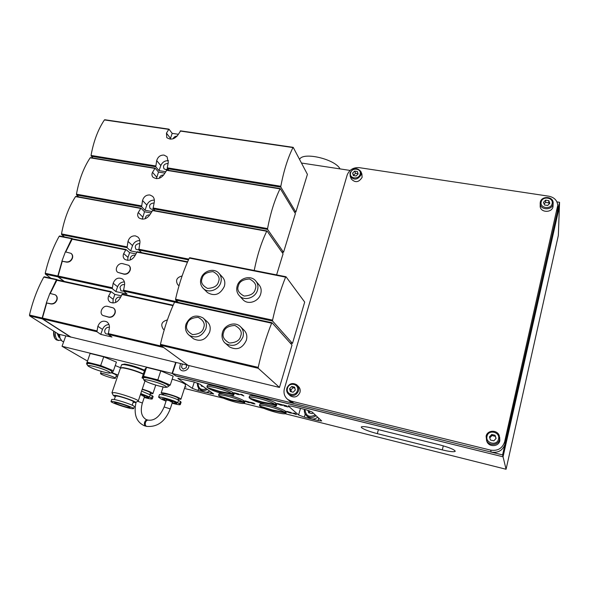 <?xml version="1.0" encoding="UTF-8"?>
<svg xmlns="http://www.w3.org/2000/svg" width="589" height="589" viewBox="0 0 589 589"><rect width="100%" height="100%" fill="white"/><g stroke="black" fill="none" stroke-linecap="round" stroke-linejoin="round"><path stroke-width="0.88" d="M361.477 427.585C363.811 429.447 369.097 431.472 377.328 433.651L442.31 449.9C449.9 451.719 454.207 452.175 455.238 451.27C454.531 449.591 449.238 447.426 439.35 444.776L372.601 428.188C365.843 426.583 362.058 426.193 361.256 427.018L361.477 427.585M285.334 413.78L506.069 469.264L558.343 235.445L559.388 206.665L503.05 456.814L559.388 206.665L559.55 202.299L556.944 201.902M296.444 414.553L292.431 413.191L294.861 413.206L296.444 414.553M253.542 403.818L251.201 402.964L254.212 403.759L252.239 403.031L253.034 402.972L250.377 402.235L253.785 403.156L254.993 403.988L253.572 403.715M284.804 406.027L288.087 406.977L283.994 405.954L285.959 405.688L282.786 404.812L286.762 405.887L284.87 405.784M241.902 394.475L243.883 395.992L240.216 394.313L241.902 394.475M175.809 375.819L503.05 456.814L506.069 469.264M175.78 375.922L172.076 373.404L62.036 346.28L65.784 335.966M87.459 361.042L62.036 346.28M263.982 408.413L244.111 403.413M223.445 398.216L184.438 388.416M304.322 417.13L318.06 420.575L321.704 420.966L312.207 412.072L306.192 409.782L291.805 406.211L288.176 405.858L298.594 414.973L304.322 417.13L305.198 414.067M198.081 390.485L213.667 393.967L200.061 384.249L193.965 381.966L177.878 378.418L192.279 388.335L198.081 390.485L198.765 388.328M238.155 394.578L234.908 393.408L238.913 394.475L234.26 392.753L238.729 393.975L235.136 393.003L239.752 394.674L238.192 394.468M281.034 405.232L277.787 404.054L281.91 405.151L277.272 403.436L281.859 404.68L278.163 403.686L282.779 405.365L281.063 405.122M248.772 402.618L245.657 401.499L249.53 402.537L245.068 400.895L249.383 402.081L245.907 401.131L250.347 402.736L248.808 402.515M290.318 413.029L287.196 411.902L291.187 412.97L286.725 411.328L291.165 412.543L287.594 411.571L292.026 413.176L290.348 412.926M185.005 386.664L186.043 387.098L184.939 386.877M175.699 362.36L172.076 373.404M295.774 413.986L295.671 414.361M295.383 413.655L295.28 414.03M293.388 413.434L295.074 413.853L293.477 413.125M295.177 413.478L295.074 413.853M176.067 362.449L172.43 373.522L502.594 454.907L559.55 202.299M350.131 170.442L301.487 163.035M172.43 373.522L176.067 375.996L503.05 456.814L502.594 454.907M291.268 401.124L490.615 450.136C497.734 451.174 502.41 448.406 504.633 441.838L557.754 205.34C557.238 200.4 554.264 197.359 548.823 196.203L359.165 167.644C353.304 167.32 349.306 169.779 347.171 175.043L284.406 388.63C283.316 393.047 284.443 396.655 287.771 399.467L291.268 401.124L293.889 403.465L491.211 452.102L490.615 450.136M504.633 441.838L505.075 443.9L557.4 211.826L557.54 207.453M557.724 206.312L557.4 211.826M505.075 443.9C502.873 450.401 498.25 453.132 491.211 452.102M293.889 403.465L289.368 400.881M209.728 391.044C207.328 392.517 205.001 392.627 202.734 391.376L202.218 391.015M201.077 384.963L201.298 386.082L203.426 386.612M317.736 417.181C314.747 419.478 311.743 419.648 308.724 417.675L307.981 417.012M308.025 410.29L308.629 412.779L312.177 413.662L313.009 412.815M309.144 410.651L309.733 413.051M87.555 363.325L87.57 363.288C87.592 361.661 106.094 367.072 110.916 370.113L112.028 371.777M111.763 372.277L112.447 372.454L113.434 370.746L116.423 362.11L103.738 356.816L90.139 353.466L86.502 363.98L87.297 364.296M103.738 356.816L100.682 365.541L87.069 362.125M113.434 370.746L100.682 365.541M143.517 377.483L143.532 377.439C143.554 375.672 163.278 381.348 167.622 384.374L168.439 385.883M168.115 386.494L170.258 385.037L173.173 376.157L160.804 370.893L146.551 367.374L144.99 369.178L142.037 377.939L143.267 378.447M146.551 367.374L143.554 376.283L142.037 377.939M160.804 370.893L157.83 379.861L143.554 376.283M170.258 385.037L157.83 379.861M112.035 392.878L114.207 392.605C120.855 393.467 139.564 400.049 138.253 401.043L135.433 402.515L133.143 402.39M143.296 374.192C136.052 371.026 129.182 368.92 122.703 367.86L120.428 368.125M115.289 396.721L113.346 395.469L115.23 395.344C121.084 396.132 137.458 401.956 135.433 402.515M143.392 373.919C136.147 370.746 129.278 368.64 122.799 367.588L120.524 367.985M115.51 396.088L117.034 396.051C121.555 396.655 134.211 401.094 133.35 401.757L132.194 405.203M144.415 370.879C137.185 367.698 130.324 365.585 123.837 364.554L121.555 364.841M144.622 370.275C137.848 367.183 131.222 365.114 124.735 364.061L121.768 364.628M131.597 408.641C125.832 407.757 110.091 402.294 111.041 401.484L112.941 401.499C118.632 402.324 134.697 407.905 133.622 408.67L131.597 408.641M111.741 399.452L113.655 399.423C119.346 400.226 135.396 405.821 134.314 406.609L133.629 408.641M115.908 402.633C119.825 403.207 130.81 407.021 130.088 407.551L128.711 407.529C124.765 406.933 113.927 403.171 114.59 402.626L115.908 402.633M101.713 373.382L100.513 373.47C99.806 374.177 110.408 377.991 114.148 378.388L115.4 378.307C116.166 377.623 105.424 373.75 101.713 373.382M120.554 367.742L115.23 365.541M111.255 372.749C114.664 374.008 116.379 374.884 116.408 375.37L115.407 378.285M117.535 376.533L116.129 376.18M111.586 372.484L118.028 375.097M340.03 168.903C335.148 159.052 302.613 151.506 299.595 159.428M163.381 394.542L161.158 392.988C161.519 392.583 163.536 392.841 167.21 393.754C175.308 396.036 179.888 397.862 180.941 399.232L178.231 399.202M163.234 394.976L163.632 393.776L168.174 394.35C174.241 396.058 177.672 397.428 178.474 398.459L178.003 399.916M166.032 401.197L161.342 399.143L158.588 397.192C158.559 395.926 174.359 400.483 177.738 402.714L180.322 404.591C179.939 404.967 177.9 404.687 174.211 403.759L172.113 403.185M159.398 394.74L159.405 394.711C159.391 393.423 175.176 397.965 178.548 400.226L181.117 402.125L180.337 404.562M176.877 403.384L176.921 403.251C176.111 402.25 172.673 400.895 166.599 399.173L162.004 398.716L166.547 399.327C172.621 401.05 176.059 402.405 176.869 403.406L172.246 402.773M166.142 400.859L162.004 398.716M164.14 406.984L166.392 400.108L168.255 400.358L172.489 402.029L170.869 401.838M180.956 399.202L185.609 384.794C184.644 383.329 180.168 381.466 172.165 379.22M140.771 393.555L149.547 396.986L152.323 398.9C151.977 399.246 150.077 398.981 146.624 398.105L144.239 397.45M141.588 391.118L152.315 395.712L153.118 396.5L152.33 398.871M140.543 394.218C145.682 395.815 148.465 396.986 148.884 397.715L144.371 397.06M140.381 394.704L144.607 396.36L143.024 396.161M142.266 389.086C148.884 391.184 152.426 392.708 152.897 393.673L150.247 393.614M142.17 389.373C147.302 390.971 150.07 392.149 150.482 392.907L149.996 394.365M148.892 397.7L148.929 397.568C148.509 396.831 145.733 395.668 140.594 394.07M219.888 396.507C223.533 398.488 228.79 400.387 235.644 402.191C240.93 403.487 243.875 403.811 244.487 403.171L244.258 402.626L231.801 400.24L219.984 396.206M244.501 403.119L244.877 401.882L244.258 401.006C241.497 399.202 236.528 397.288 229.342 395.248M243.309 401.919C239.716 399.924 234.378 397.995 227.28 396.125C222.031 394.851 219.13 394.534 218.563 395.175L218.872 395.793L230.814 399.526L243.309 401.919L243.537 401.153L244.487 401.867L244.258 402.626M223.106 393.85C220.588 393.445 219.204 393.459 218.968 393.894L218.953 393.945M244.487 401.867L243.404 401.595M208.337 388.328C212.195 390.433 217.658 392.414 224.733 394.269C230.108 395.572 233.104 395.882 233.737 395.197L233.465 394.586L220.617 392.149L208.44 387.996M233.752 395.145L234.142 393.872L233.458 392.892C229.6 389.646 207.365 383.402 207.313 385.53L207.299 385.589M232.449 393.827C228.65 391.7 223.091 389.675 215.765 387.753C210.428 386.48 207.475 386.178 206.894 386.863L207.247 387.555L219.557 391.383L232.449 393.827L232.692 393.032L233.708 393.791L233.465 394.586M233.708 393.791L232.545 393.504M260.566 406.727C264.005 408.67 269.247 410.57 276.3 412.433C282.006 413.817 285.201 414.17 285.879 413.478L285.746 413.044L272.891 410.57L260.669 406.395M285.893 413.426L286.261 412.167L285.805 411.409C283.383 409.701 278.575 407.816 271.382 405.755M284.914 412.359C281.549 410.4 276.219 408.464 268.923 406.535C263.246 405.166 260.095 404.827 259.469 405.519L259.661 406.027L272.022 409.878L284.914 412.359L285.142 411.578L285.974 412.263L285.746 413.044M264.63 404.209C261.73 403.723 260.139 403.73 259.867 404.209L259.852 404.26M285.974 412.263L285.01 412.028M250.296 398.775C253.925 400.844 259.381 402.832 266.67 404.739C272.486 406.145 275.748 406.476 276.447 405.74L276.293 405.247L263.011 402.714L250.296 398.775L250.406 398.422M276.462 405.681L276.845 404.385L276.337 403.539C272.972 400.314 249.567 393.827 249.515 396.088L249.493 396.147M275.394 404.503C271.846 402.42 266.294 400.387 258.74 398.407C252.961 397.03 249.743 396.706 249.103 397.442L249.324 398.024L262.076 401.97L275.394 404.503L275.637 403.701L276.528 404.437L276.293 405.247M276.528 404.437L275.49 404.179M182.958 364.112L182.097 364.503L181.545 367.293L183.142 369.119L186.161 367.764L186.706 365.018M297.298 385.375L298.203 386.259C299.978 387.886 300.567 389.933 299.97 392.392C297.798 396.905 294.61 398.068 290.392 395.882L289.773 395.322M291.769 386.465L289.604 388.659L290.289 391.545L293.145 392.237L295.317 390.036L294.625 387.15L291.769 386.465L293.086 387.717L290.929 389.903L289.604 388.659M294.868 388.144L293.086 387.717M290.929 389.903L291.386 391.81M361.028 171.885L361.889 174.02L362.117 177.341C358.885 182.413 355.3 182.995 351.361 179.078L351.162 178.614M354.637 171.097L352.62 173.114L353.334 175.551L356.08 175.978L358.105 173.954L357.383 171.517L354.637 171.097L355.565 173.328L353.555 175.338L352.62 173.114M358.031 173.703L355.565 173.328M499.649 437.156L499.84 440.682C498.787 446.676 489.341 447.419 486.978 441.721L486.47 440.211M491.741 434.476L489.444 436.847L490.468 440.027L493.796 440.83L496.093 438.452L495.069 435.271L491.741 434.476L492.036 435.551L489.776 437.885M496.041 438.51L495.342 436.346L492.036 435.551M495.342 436.346L495.069 435.271M553.152 203.426L552.983 206.754C551.871 213.137 540.26 212.673 540.187 206.275L540.179 205.694M545.628 200.157L543.492 202.321L544.516 204.979L547.674 205.465L549.809 203.293L548.786 200.635L545.628 200.157L545.613 202.395L544.111 203.927M549.169 203.941L548.757 202.874L545.613 202.395M548.757 202.874L548.786 200.635M115.672 302.452L115.569 299.808C116.674 297.548 118.301 296.709 120.45 297.298M108.118 334.228L106.086 333.867C104.82 332.976 104.437 331.688 104.93 329.987C105.895 327.889 107.397 326.998 109.436 327.322M203.831 318.664L206.975 321.513C209.993 324.164 210.891 327.668 209.669 332.041C205.936 339.853 200.532 342.099 193.457 338.763L192.618 338.071M241.034 327.212L243.713 329.862C246.614 332.579 247.49 336.069 246.335 340.332C242.454 348.438 236.83 350.632 229.467 346.899L228.532 346.067M113.625 308.143C115.23 309.38 115.694 311.125 115.017 313.377C113.736 316.264 111.696 317.552 108.891 317.235L102.898 315.498M114.796 313.215C113.493 316.087 111.431 317.361 108.604 317.037L102.913 315.505C98.599 313.083 102.722 305.006 107.551 306.368L113.331 307.929C114.98 309.181 115.466 310.948 114.796 313.215M55.506 294.979L55.55 295.008C57.177 296.171 57.626 297.894 56.897 300.169C55.609 302.982 53.628 304.241 50.956 303.946L46.708 302.974L42.452 318.023L42.629 318.877L70.827 337.026L279.481 387.437L258.269 368.294L160.561 345.228L188.001 365.335M46.384 302.768L49.881 293.396L55.241 294.802C56.897 295.987 57.369 297.725 56.654 300.007C55.337 302.805 53.334 304.049 50.639 303.74L46.708 302.974M258.269 368.294L258.218 367.374C261.752 351.449 266.221 336.717 271.632 323.177L272.074 322.779L292.011 345.021L279.481 387.437M56.787 279.517L44.3 276.771L43.77 277.124C37.475 288.588 32.719 301.229 29.487 315.034L29.671 315.888L58.679 334.25L70.827 337.026M43.77 277.124L57.545 279.944M70.776 337.173L42.334 318.885L42.158 318.031L46.457 302.812M108.236 334.405L111.984 337.048L100.748 334.375L96.927 331.725L97.877 326.313C99.762 321.69 102.744 320.202 106.815 321.837C109.053 323.471 109.848 325.842 109.201 328.964L108.236 334.405L163.705 347.532M122.306 294.088L173.173 305.205L122.306 294.088L119.95 298.365C117.351 302.569 114.06 303.836 110.084 302.172C108.082 300.611 107.61 298.513 108.678 295.884L111.056 291.636L114.87 294.419L121.172 295.803M50.249 293.477L57.067 279.841L110.953 291.629M56.375 279.885L49.962 293.41M271.934 322.75L175.029 301.708L174.572 302.113C168.631 314.968 163.926 329.045 160.444 344.329L160.561 345.228M108.98 324.51C105.946 324.745 103.782 326.38 102.501 329.42L100.748 334.375M114.87 294.419L113.154 299.278L112.97 303.011M164.213 329.825L163.308 329.244M167.401 319.901C161.658 321.55 160.318 324.679 163.374 329.288L164.235 329.744M173.114 138.79C173.888 137.016 175.205 136.147 177.083 136.177M167.718 169.109L165.472 169.529L163.978 168.748C162.814 165.73 164.029 163.963 167.615 163.44L168.064 163.558M165.553 171.693L159.015 170.626L155.768 166.775L156.696 160.613C157.918 156.762 160.377 154.922 164.066 155.098L167.062 156.74L168.299 162.468L167.247 167.821L168.778 170.39M180.602 130.927L178.003 134.844C174.594 139.291 170.847 140.211 166.775 137.612L166.451 133.129L168.94 129.146L172.187 133.357L178.312 134.263M180.455 130.832L293.212 147.353L307.414 174.359L295.847 212.121L294.353 211.863M172.187 133.357L170.192 139.181M104.908 119.839L104.408 119.935C98.039 129.484 93.585 141.316 91.045 155.437L92.856 157.977M295.847 212.121L280.879 187.155L280.828 186.279C283.699 171.038 287.741 158.139 292.961 147.574L293.212 147.353M168.483 160.679C164.92 160.525 162.358 162.152 160.812 165.553L159.015 170.626M130.302 259.97L130.368 257.849C131.428 255.663 133.018 254.823 135.139 255.324M123.683 291.209L120.936 290.863L119.994 287.27C120.995 285.142 122.534 284.273 124.603 284.664M219.292 273.664L222.296 276.926C224.74 279.451 225.41 282.624 224.313 286.445C220.234 294.544 214.624 296.591 207.475 292.586L206.732 291.849M256.208 281.498L258.785 284.583C261.082 287.145 261.715 290.267 260.684 293.955C258.674 301.502 248.308 305.227 243.147 299.86L242.344 298.991M129.013 265.551C130.375 266.751 130.751 268.363 130.125 270.38C128.873 273.2 126.849 274.481 124.073 274.216L117.815 272.361M129.911 270.196C128.638 273.002 126.598 274.268 123.8 273.988L117.829 272.368C113.979 269.806 118.087 262.458 122.689 263.658L128.741 265.315C130.14 266.537 130.53 268.172 129.911 270.196M71.217 253.528L71.269 253.564C72.675 254.713 73.043 256.318 72.373 258.38C71.114 261.118 69.149 262.37 66.498 262.127L62.272 261.244L58.105 276.013L58.274 276.882L64.311 281.424M61.963 261.008L65.372 251.871L70.975 253.336C72.41 254.507 72.8 256.127 72.145 258.196C70.849 260.927 68.869 262.157 66.196 261.899L62.272 261.244M292.49 343.409L272.597 321.057L272.56 320.114C276.035 304.454 280.379 290.127 285.606 277.132L286.026 276.793L304.697 302.076L292.49 343.409L290.09 342.872M72.027 238.479L59.636 235.975L59.158 236.307L72.719 238.884M59.158 236.307C53.047 247.343 48.401 259.668 45.22 273.274L45.397 274.135L50.934 278.222M63.936 281.343L57.987 276.874L57.825 276.005L62.036 261.06M123.469 291.032L127.04 294.014L115.871 291.577L112.227 288.595L113.169 283.235C115.223 278.45 118.308 277.036 122.446 279.002C124.367 280.622 125.03 282.838 124.419 285.65L123.469 291.032L271.632 323.177M285.856 276.756L189.717 257.717L189.305 258.085C183.554 270.439 178.968 284.141 175.551 299.183L175.655 300.103L178.261 302.415M187.611 261.833L137.156 251.739L134.896 255.84C132.142 260.117 128.77 261.288 124.78 259.351C123.086 257.842 122.726 255.913 123.705 253.587L125.98 249.508L129.639 252.629L135.831 253.874M65.74 251.952L72.329 238.803L125.855 249.515M71.689 238.803L65.453 251.893M124.397 281.903C121.216 281.984 118.941 283.603 117.579 286.747L115.871 291.577M129.639 252.629L127.968 257.364L127.666 260.382M179.034 285.658L177.775 284.796M182.119 275.947C176.678 277.419 175.25 280.386 177.826 284.84L179.071 285.547M159.273 178.283C159.869 176.074 161.29 174.999 163.528 175.058L163.646 175.08M153.434 208.999L151.52 209.235L150.166 208.55C148.789 205.421 149.974 203.566 153.714 202.991L154.097 203.087M151.69 211.488L145.012 210.273L141.603 206.717L142.531 200.503C143.775 196.593 146.249 194.76 149.967 194.988L152.706 196.409C154.2 198.044 154.701 200.098 154.208 202.579L153.14 207.983L153.273 208.823L155.017 210.693M166.842 170.133L164.162 174.248C160.878 178.695 157.167 179.697 153.037 177.26C151.785 175.839 151.616 174.197 152.536 172.327L155.113 168.152L158.507 172.076L164.765 173.107M166.716 170.052L280.29 188.613L295.391 213.586L283.537 252.291L281.785 251.959M158.507 172.076L156.372 178.688M90.669 157.683L90.154 157.815C83.586 167.791 79.022 179.917 76.467 194.179L76.629 194.996L78.661 196.866M283.537 252.291L267.62 229.445L267.561 228.591C270.461 213.174 274.614 199.936 280.018 188.87L280.29 188.613M154.37 200.127C150.865 200.054 148.362 201.696 146.845 205.075L145.012 210.273M145.196 218.733C145.52 216.17 146.97 214.889 149.532 214.904L149.797 214.963M138.732 249.869L136.022 249.375C134.402 246.121 135.551 244.177 139.468 243.537L139.784 243.618M136.692 252.121L130.655 250.914L127.077 247.667L128.004 241.402C129.263 237.441 131.767 235.607 135.507 235.902L137.929 237.08C139.681 238.766 140.292 240.975 139.762 243.706L138.82 250.001L141.654 252.629M152.742 210.325L149.967 214.654C146.823 219.079 143.164 220.168 138.997 217.937C137.502 216.421 137.259 214.617 138.268 212.511L140.948 208.145L144.489 211.76L150.887 212.923M152.625 210.258L267.031 230.969L283.073 253.8L276.609 274.894M144.489 211.76L142.273 219.204M76.084 196.446L75.547 196.616C68.78 207.041 64.105 219.461 61.521 233.885L61.698 234.687L64.481 236.947M267.031 230.969L266.729 231.249C261.339 242.403 257.172 255.479 254.234 270.469M139.836 240.57C136.427 240.592 133.99 242.263 132.532 245.591L130.655 250.914M59.533 334.456L60.019 338.152L62.162 341.252L63.126 341.627M59.393 334.419L60.049 338.233M57.994 333.816L60.174 338.609M57.126 333.264L58.893 337.291M55.344 332.137C55.108 336.186 55.977 338.881 57.943 340.221L61.123 340.332M378.388 429.624L377.328 433.651M300.493 408.368L298.594 414.973M288.463 405.725L288.338 406.145M318.752 418.116L318.06 420.575M194.296 382.055L192.279 388.335M178.386 378.293L178.217 378.83M211.193 392.075L210.7 393.651M443.296 445.836L442.31 449.9M207.387 389.403C204.972 390.875 202.623 390.993 200.348 389.734C198.103 388.203 197.182 385.986 197.573 383.093M197.992 383.248C198.39 388.74 201.217 390.573 206.474 388.762M316.087 415.65C313.076 417.969 310.05 418.138 307.009 416.158C304.903 414.413 304.034 412.145 304.417 409.34M304.977 409.48C305.801 416.048 309.247 417.866 315.314 414.943M108.84 371.762C103.038 368.213 82.615 363.082 89.631 366.91C95.521 370.422 115.37 375.451 108.84 371.762M87.386 363.796L87.4 363.759C87.422 362.139 105.924 367.551 110.754 370.591L112.013 371.814C110.828 372.66 112.646 373.205 108.229 373.014C101.507 371.718 95.227 369.649 89.373 366.814C87.525 365.835 86.863 364.812 87.4 363.759L87.57 363.288M165.502 386.06C160.399 382.644 138.975 377.254 145.365 380.98C150.578 384.359 171.37 389.631 165.502 386.06M143.355 377.961L143.37 377.917C143.392 376.157 163.116 381.834 167.467 384.86L168.425 385.928C168.248 386.789 167.431 387.245 165.98 387.312C163.609 387.783 147.758 382.879 145.056 380.855C143.988 380.649 143.429 379.669 143.37 377.917L143.532 377.439M180.411 401.381L179.616 403.855M178.548 400.226L177.738 402.714M152.315 395.712L151.513 398.127M150.35 394.564L149.547 396.986M146.087 419.493C141.397 416.622 140.16 411.137 142.369 403.045L137.789 401.323M146.632 419.721L147.486 419.972C146.249 419.81 145.292 420.561 144.622 422.239C144.136 424.146 144.482 425.442 145.667 426.134L145.939 426.215M136.074 402.191C133.504 414.148 136.258 421.996 144.342 425.737L146.683 426.384C157.425 427.297 165.281 421.474 170.25 408.899L164.14 406.977C159.943 416.467 154.671 420.863 148.325 420.156C147.088 419.994 146.131 420.752 145.461 422.431C144.975 424.338 145.321 425.633 146.506 426.326L146.779 426.407M180.462 363.509L179.652 368.147C181.022 373.131 189.172 370.834 188.848 365.541M286.939 388.077C289.236 383.542 292.483 382.438 296.694 384.786C298.483 386.421 299.072 388.475 298.468 390.949C296.282 395.491 293.072 396.662 288.831 394.468C286.924 392.826 286.291 390.728 286.917 388.166M287.513 388.158C285.348 394.615 295.752 397.155 297.423 390.544C299.543 384.057 289.17 381.591 287.513 388.158M351.361 179.078L350.256 176.509L349.976 172.945C353.267 167.799 356.89 167.291 360.836 171.421L361.064 174.756C357.817 179.859 354.217 180.44 350.256 176.509L349.984 173.056M350.61 172.805C348.695 178.489 358.679 180.05 360.122 174.263C361.999 168.564 352.045 167.062 350.61 172.805M486.978 441.721L486.116 436.191C487.265 429.97 497.197 429.528 499.251 435.632L499.546 439.453C498.485 445.483 488.98 446.234 486.595 440.498L486.116 436.213M487.022 436.265C485.078 443.318 497.175 446.278 498.537 439.041C500.429 431.951 488.377 429.086 487.022 436.265M540.187 206.275L540.29 202.16C541.468 195.622 553.24 196.203 553.167 202.852L553.042 204.162C551.922 210.582 540.238 210.118 540.165 203.691L540.282 202.204M541.188 201.968C539.472 208.123 550.973 209.912 552.136 203.647C553.8 197.47 542.344 195.754 541.188 201.968M193.457 338.763L189.319 335.369C185.815 332.476 184.718 328.706 186.028 324.068C190.048 316.183 195.71 314.143 203.021 317.935C206.15 320.696 207.107 324.289 205.885 328.714C201.975 336.51 196.454 338.734 189.319 335.369L188.48 334.677M203.61 327.801C202.704 331.975 199.008 334.235 192.522 334.589C187.177 331.533 185.38 328.036 187.133 324.097C188.038 319.967 191.712 317.721 198.147 317.338C203.514 320.335 205.333 323.817 203.61 327.801M229.467 346.899L225.705 343.556C223.879 342.415 220.875 338.417 222.487 332.292C224.556 324.87 234.694 321.299 240.135 326.335C243.147 329.163 244.067 332.733 242.918 337.048C238.862 345.147 233.126 347.311 225.705 343.556L224.77 342.724M240.651 336.128C239.782 340.376 236.02 342.673 229.371 343.012C223.835 339.89 221.935 336.326 223.673 332.314C224.542 328.117 228.282 325.835 234.878 325.467C240.437 328.529 242.359 332.078 240.651 336.128M42.334 318.885L29.671 315.888M96.927 331.725L42.629 318.877M29.487 315.034L42.158 318.031M161.982 346.273L108.104 333.536M96.78 330.856L42.452 318.023M97.877 326.313L102.501 329.42M258.218 367.374L160.444 344.329M113.154 299.278L108.678 295.884M56.551 280.202L110.57 292.011M121.827 294.471L172.975 305.654M170.427 138.319L166.451 133.129M104.408 119.935L168.631 129.352M180.153 131.038L292.961 147.574M167.247 167.821L280.828 186.279M91.045 155.437L155.643 165.936M280.879 187.155L167.357 168.668M155.768 166.775L91.207 156.262M160.812 165.553L156.696 160.613M207.475 292.586L203.573 288.72C200.702 285.908 199.862 282.47 201.048 278.398C203.168 271.065 213.49 267.642 218.585 272.898C221.125 275.534 221.847 278.788 220.742 282.661C218.674 289.95 208.558 293.499 203.573 288.72L202.837 287.992M218.512 281.704C217.643 285.753 213.991 287.999 207.571 288.426C202.255 285.555 200.451 282.197 202.167 278.354C203.043 274.341 206.665 272.111 213.041 271.654C218.372 274.474 220.198 277.824 218.512 281.704M243.147 299.86L239.62 296.031C236.903 293.189 236.101 289.788 237.227 285.834C239.34 278.155 250.34 274.813 255.449 280.592C257.835 283.265 258.512 286.468 257.474 290.193C255.42 297.806 244.678 301.288 239.62 296.031L238.825 295.163M255.258 289.236C254.419 293.359 250.708 295.626 244.126 296.053C238.626 293.116 236.719 289.692 238.42 285.783C239.259 281.704 242.948 279.444 249.486 278.995C255.008 281.881 256.929 285.29 255.258 289.236M57.987 276.874L45.397 274.135M112.227 288.595L58.274 276.882M272.597 321.057L175.655 300.103M45.22 273.274L57.825 276.005M177.723 301.929L123.344 290.149M112.094 287.712L58.105 276.013M113.169 283.235L117.579 286.747M272.56 320.114L175.551 299.183M285.606 277.132L189.305 258.085M127.968 257.364L123.705 253.587M71.851 239.134L125.531 249.854M136.714 252.085L187.442 262.208M156.711 177.164L152.536 172.327M90.154 157.815L154.774 168.38M166.378 170.28L280.018 188.87M153.14 207.983L267.561 228.591M76.467 194.179L141.47 205.885M267.62 229.445L153.273 208.823M141.603 206.717L76.629 194.996M146.845 205.075L142.531 200.503M142.641 216.973L138.268 212.511M75.547 196.616L140.58 208.396M152.256 210.516L266.729 231.249M138.68 249.184L188.826 259.123M61.521 233.885L126.929 246.85M188.487 259.867L138.82 250.001M127.077 247.667L61.698 234.687M132.532 245.591L128.004 241.402M53.82 331.173C53.444 335.509 54.298 338.403 56.382 339.838L57.347 340.214M53.717 331.106L54.608 337.755M287.771 399.467L290.429 401.816M202.734 391.376L200.348 389.734C198.088 388.18 197.138 385.964 197.521 383.071M308.724 417.675L307.009 416.158C304.896 414.406 304.02 412.131 304.388 409.333M111.984 392.649L120.443 368.081M113.346 395.469L111.984 392.775M114.325 399.541L115.518 396.066M120.531 367.808L121.57 364.797M111.041 401.484L111.748 399.423M138.268 401.006L145.034 380.84M100.513 373.47L101.249 371.372M163.131 386.988L161.158 392.988M172.489 402.022L170.258 408.884M158.588 397.192L159.405 394.711M155.739 385.11L152.904 393.643M147.486 419.972L148.229 420.134M142.376 403.038L144.842 395.639M218.968 393.894L218.563 395.175M207.313 385.53L206.894 386.863M259.867 404.209L259.469 405.519M249.515 396.088L249.103 397.442M290.392 395.882L288.831 394.468C286.902 392.797 286.254 390.676 286.887 388.107C289.14 383.513 292.409 382.401 296.694 384.786M499.251 435.632C497.19 429.499 487.236 429.955 486.116 436.191M56.875 279.517L44.3 276.771M175.029 301.708L272 322.735M57.067 279.841L111.041 291.629M107.22 322.117L106.815 321.837M104.746 119.736L168.94 129.146M72.167 238.479L59.636 235.975M189.717 257.717L285.945 276.734M72.329 238.803L125.965 249.5M137.156 251.739L187.626 261.803M122.821 279.311L122.446 279.002M90.522 157.594L155.113 168.152M137.929 237.08L138.297 237.426M75.952 196.38L140.948 208.145M58.701 340.545L56.323 339.816C54.173 338.322 53.29 335.413 53.687 331.092M59.857 337.688L60.019 338.152M62.913 341.576L63.678 341.76"/></g></svg>
